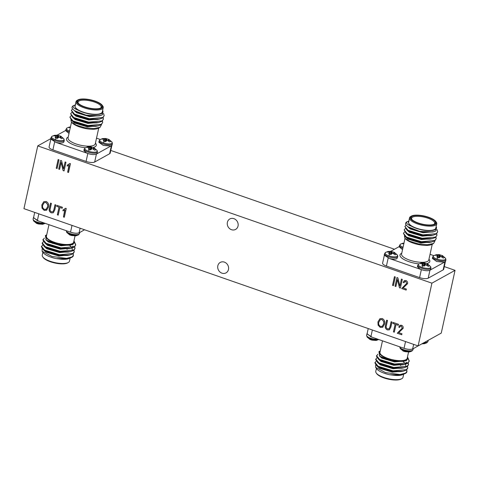 <?xml version="1.0" encoding="UTF-8"?>
<svg xmlns="http://www.w3.org/2000/svg" width="479" height="479" viewBox="0 0 479 479"><rect width="100%" height="100%" fill="white"/><g stroke="black" fill="none" stroke-linecap="round" stroke-linejoin="round"><path stroke-width="0.72" d="M430.717 267.42A6.772 2.197 -167.6 0 1 430.938 268.216L430.519 266.516A6.395 2.072 -167.6 0 1 428.615 268.336A6.395 2.072 -167.6 0 1 421.933 267.36A6.395 2.072 -167.6 0 1 418.808 263.941L421.281 263.025A4.64 1.503 -167.6 0 1 421.322 263.013L425.43 263.294A4.64 1.503 -167.6 0 1 426.651 263.648A4.64 1.503 -167.6 0 1 427.142 263.833M427.723 264.091L427.166 263.959L429.28 265.785A4.64 1.503 -167.6 0 1 429.262 265.809A4.64 1.503 -167.6 0 1 428.244 266.36L425.807 264.713L424.131 266.079A4.64 1.503 -167.6 0 1 422.915 265.719A4.64 1.503 -167.6 0 1 421.843 265.282L422.783 263.66L420.287 263.588A4.64 1.503 -167.6 0 1 420.64 263.246A4.64 1.503 -167.6 0 1 421.281 263.025M421.316 263.456L421.322 263.013L424.735 262.953L424.34 265.815M397.546 255.864A6.772 2.197 -167.6 0 1 397.762 256.66L397.342 254.96A6.395 2.072 -167.6 0 1 395.444 256.78A6.395 2.072 -167.6 0 1 388.756 255.81A6.395 2.072 -167.6 0 1 385.631 252.385L388.104 251.469A4.64 1.503 -167.6 0 1 388.146 251.457L392.259 251.738A4.64 1.503 -167.6 0 1 393.475 252.098A4.64 1.503 -167.6 0 1 393.972 252.283M394.546 252.535L393.995 252.403L396.103 254.229A4.64 1.503 -167.6 0 1 396.091 254.259A4.64 1.503 -167.6 0 1 395.067 254.804L392.63 253.157L390.96 254.523A4.64 1.503 -167.6 0 1 389.738 254.163A4.64 1.503 -167.6 0 1 388.667 253.726L389.607 252.11L387.11 252.032A4.64 1.503 -167.6 0 1 387.469 251.691A4.64 1.503 -167.6 0 1 388.104 251.469M388.14 251.906L388.146 251.457L391.565 251.403L391.169 254.259M445.68 259.127A6.772 2.197 -167.6 0 1 445.895 259.923L445.476 258.223A6.395 2.072 -167.6 0 1 443.578 260.043A6.395 2.072 -167.6 0 1 436.896 259.067A6.395 2.072 -167.6 0 1 433.764 255.648L436.237 254.732A4.64 1.503 -167.6 0 1 436.279 254.72L440.393 255.002A4.64 1.503 -167.6 0 1 441.608 255.361A4.64 1.503 -167.6 0 1 442.105 255.541M442.68 255.798L442.129 255.666L444.237 257.492A4.64 1.503 -167.6 0 1 444.225 257.522A4.64 1.503 -167.6 0 1 443.201 258.067L440.764 256.421L439.093 257.786A4.64 1.503 -167.6 0 1 437.878 257.427A4.64 1.503 -167.6 0 1 436.8 256.989L437.74 255.367L435.249 255.295A4.64 1.503 -167.6 0 1 435.603 254.954A4.64 1.503 -167.6 0 1 436.237 254.732M436.273 255.163L436.279 254.72L439.698 254.66L439.303 257.522M403.055 247.266A6.395 2.072 -167.6 0 1 400.594 244.092L403.067 243.176A4.64 1.503 -167.6 0 1 403.102 243.17L403.216 243.146M403.971 243.613L402.073 243.739A4.64 1.503 -167.6 0 1 402.426 243.398A4.64 1.503 -167.6 0 1 403.067 243.176M377.823 339.204A6.772 2.197 12.4 0 1 370.512 338.198A6.772 2.197 12.4 0 1 366.627 335.234L367.046 336.929A6.395 2.072 12.4 0 0 370.483 338.94A6.395 2.072 12.4 0 0 378.727 339.521M370.417 339.611L369.842 339.36A4.64 1.503 12.4 0 0 370.914 339.797A4.64 1.503 12.4 0 0 372.129 340.156L376.243 340.431A4.64 1.503 12.4 0 0 376.284 340.425L378.757 339.503M399.797 346.79L400.222 348.484A6.395 2.072 12.4 0 0 403.653 350.496A6.395 2.072 12.4 0 0 411.928 351.059L409.455 351.981A4.64 1.503 12.4 0 1 409.419 351.987L405.306 351.706A4.64 1.503 12.4 0 1 404.09 351.352A4.64 1.503 12.4 0 1 403.019 350.909L403.593 351.167M423.107 343.168A6.395 2.072 12.4 0 0 426.891 342.766L424.418 343.688A4.64 1.503 12.4 0 1 424.376 343.694L421.843 343.862M44.302 223.046A6.772 2.197 12.4 0 1 36.991 222.04A6.772 2.197 12.4 0 1 33.105 219.077L33.524 220.777A6.395 2.072 12.4 0 0 36.961 222.783A6.395 2.072 12.4 0 0 45.206 223.364M36.895 223.459L36.32 223.202A4.64 1.503 12.4 0 0 37.392 223.639A4.64 1.503 12.4 0 0 38.607 223.998L42.721 224.28A4.64 1.503 12.4 0 0 42.763 224.268L45.236 223.352M66.276 230.633L66.695 232.333A6.395 2.072 12.4 0 0 70.132 234.339A6.395 2.072 12.4 0 0 78.406 234.908L75.933 235.824A4.64 1.503 12.4 0 1 75.898 235.83L71.784 235.554A4.64 1.503 12.4 0 1 70.569 235.195A4.64 1.503 12.4 0 1 69.497 234.758L70.072 235.009M69.533 131.114A6.395 2.072 -167.6 0 1 67.072 127.941L69.545 127.019A4.64 1.503 -167.6 0 1 69.581 127.013L69.695 126.989M70.449 127.462L68.551 127.588A4.64 1.503 -167.6 0 1 68.904 127.24A4.64 1.503 -167.6 0 1 69.545 127.019M112.158 142.97A6.772 2.197 -167.6 0 1 112.373 143.766L111.954 142.071A6.395 2.072 -167.6 0 1 110.056 143.892A6.395 2.072 -167.6 0 1 103.368 142.916A6.395 2.072 -167.6 0 1 100.243 139.497L102.716 138.575A4.64 1.503 -167.6 0 1 102.757 138.569L106.871 138.844A4.64 1.503 -167.6 0 1 108.086 139.203A4.64 1.503 -167.6 0 1 108.583 139.389M109.158 139.64L108.607 139.509L110.715 141.335A4.64 1.503 -167.6 0 1 110.703 141.365A4.64 1.503 -167.6 0 1 109.679 141.91L107.242 140.269L105.572 141.634A4.64 1.503 -167.6 0 1 104.35 141.275A4.64 1.503 -167.6 0 1 103.278 140.832L104.218 139.215L101.728 139.138A4.64 1.503 -167.6 0 1 102.081 138.796A4.64 1.503 -167.6 0 1 102.716 138.575M102.751 139.012L102.757 138.569L106.176 138.509L105.781 141.365M64.024 139.712A6.772 2.197 -167.6 0 1 64.24 140.503L63.821 138.808A6.395 2.072 -167.6 0 1 61.923 140.628A6.395 2.072 -167.6 0 1 55.235 139.652A6.395 2.072 -167.6 0 1 52.109 136.234L54.582 135.312A4.64 1.503 -167.6 0 1 54.624 135.306L58.731 135.581A4.64 1.503 -167.6 0 1 59.953 135.94A4.64 1.503 -167.6 0 1 60.444 136.126M61.025 136.383L60.468 136.252L62.581 138.078A4.64 1.503 -167.6 0 1 62.563 138.102A4.64 1.503 -167.6 0 1 61.546 138.647L59.109 137.006L57.438 138.371A4.64 1.503 -167.6 0 1 56.217 138.012A4.64 1.503 -167.6 0 1 55.145 137.575L56.085 135.952L53.588 135.88A4.64 1.503 -167.6 0 1 53.947 135.533A4.64 1.503 -167.6 0 1 54.582 135.312M54.618 135.749L54.624 135.306L58.043 135.246L57.648 138.108M97.195 151.262A6.772 2.197 -167.6 0 1 97.417 152.059L96.998 150.364A6.395 2.072 -167.6 0 1 95.093 152.184A6.395 2.072 -167.6 0 1 88.411 151.208A6.395 2.072 -167.6 0 1 85.286 147.789L87.759 146.867A4.64 1.503 -167.6 0 1 87.801 146.861L91.908 147.137A4.64 1.503 -167.6 0 1 93.13 147.496A4.64 1.503 -167.6 0 1 93.621 147.682M94.201 147.933L93.645 147.801L95.752 149.628A4.64 1.503 -167.6 0 1 95.74 149.658A4.64 1.503 -167.6 0 1 94.722 150.202L92.285 148.562L90.609 149.921A4.64 1.503 -167.6 0 1 89.393 149.568A4.64 1.503 -167.6 0 1 88.322 149.125L89.262 147.508L86.765 147.43A4.64 1.503 -167.6 0 1 87.118 147.089A4.64 1.503 -167.6 0 1 87.759 146.867M87.795 147.304L87.801 146.861L91.214 146.802L90.818 149.658M435.98 237.093L436.195 238.704L434.758 240.488L421.442 241.685L406.509 237.093L403.408 233.285L404.575 231.974M436.195 238.704L434.663 240.913L431.495 242.045L421.352 242.111L406.414 237.518L405.366 236.824L403.408 233.285M405.641 224.394A16.591 5.383 -167.6 0 1 405.581 223.388A16.591 5.383 -167.6 0 1 406.964 221.801A16.591 5.383 -167.6 0 1 406.976 221.795L407.36 221.579C405.497 222.855 407.012 224.477 411.904 226.453A14.604 4.736 12.4 0 0 435.225 229.651A14.604 4.736 12.4 0 0 436.112 226.723L436.495 227.244L435.932 230.908L433.016 231.974L419.622 231.327L407.719 226.681L405.641 224.394L405.575 223.442M437.076 229.567L437.692 231.896L436.255 233.674L422.939 234.872L408.006 230.279L404.905 226.471L406.084 225.154M437.692 231.896L436.159 234.099L432.992 235.231L422.849 235.297L407.91 230.704L406.863 230.01L404.905 226.471M436.728 233.686L436.944 235.297L435.507 237.081L422.191 238.279L407.258 233.686L404.156 229.878L405.324 228.567M436.944 235.297L435.411 237.506L432.244 238.638L422.101 238.704L407.162 234.111L406.114 233.417L404.156 229.878M409.527 217.825L408.581 222.118A13.939 4.521 12.4 0 0 418.85 228.932A13.939 4.521 12.4 0 0 434.633 229.441A13.939 4.521 12.4 0 0 435.806 228.106L436.752 223.813A13.939 4.521 -167.6 0 1 435.579 225.154A13.939 4.521 -167.6 0 1 419.796 224.639A13.939 4.521 -167.6 0 1 409.527 217.825A13.939 4.521 -167.6 0 1 410.683 216.496A13.939 4.521 -167.6 0 1 410.695 216.484M432.022 244.35A14.604 4.736 -167.6 0 1 432.004 244.356A14.604 4.736 -167.6 0 1 431.992 244.368A14.604 4.736 -167.6 0 1 417.922 244.446A14.604 4.736 -167.6 0 1 405.216 238.464L409.779 241.266L418.341 243.883L427.34 244.733L433.609 243.464L435.094 240.614M404.42 236.039L404.791 237.883M434.022 224.274A11.813 3.832 12.4 0 0 434.675 223.358A11.813 3.832 12.4 0 0 425.969 217.58A11.813 3.832 12.4 0 0 412.593 217.149A11.813 3.832 12.4 0 0 411.599 218.28A11.813 3.832 12.4 0 0 411.808 219.388M412.138 216.328A12.478 4.048 -167.6 0 1 428.28 217.418A12.478 4.048 -167.6 0 1 434.423 224.076A12.478 4.048 -167.6 0 1 434.411 224.082A12.478 4.048 -167.6 0 1 422.388 224.154A12.478 4.048 -167.6 0 1 411.527 219.041A12.478 4.048 -167.6 0 1 412.138 216.328M411.425 216.077A13.274 4.305 12.4 0 0 411.413 216.089A13.274 4.305 12.4 0 0 417.945 223.172A13.274 4.305 12.4 0 0 435.118 224.334A13.274 4.305 12.4 0 0 435.77 221.442A13.274 4.305 12.4 0 0 424.214 216.005A13.274 4.305 12.4 0 0 411.425 216.077M430.633 269.599L430.938 268.216A6.772 2.197 -167.6 0 1 430.37 268.863A6.772 2.197 -167.6 0 1 421.604 268.27A6.772 2.197 -167.6 0 1 417.712 265.306L417.407 266.695L420.131 269.204C424.274 270.773 427.585 271.12 430.064 270.252L430.633 269.599L430.423 268.833M384.236 255.139L389.391 258.498C392.774 259.337 395.271 259.402 396.893 258.702L397.762 256.66A6.772 2.197 -167.6 0 1 397.193 257.313A6.772 2.197 -167.6 0 1 388.427 256.714A6.772 2.197 -167.6 0 1 384.541 253.75L384.236 255.139M432.375 258.403L436.716 261.522L444.356 262.223L445.59 261.312L445.895 259.923A6.772 2.197 -167.6 0 1 445.326 260.57A6.772 2.197 -167.6 0 1 436.561 259.977A6.772 2.197 -167.6 0 1 432.675 257.013L432.369 258.403M399.205 246.799L402.534 249.613M377.919 354.215L376.41 356.077L378.464 359.19L379.512 359.885L394.445 364.471L404.587 364.411L407.761 363.28L409.288 361.07L407.892 357.807M376.506 355.646L379.608 359.46L394.54 364.046L407.851 362.854L409.288 361.07M375.668 364.848L375.632 367.375L385.529 372.614L400.085 374.53A16.591 5.383 12.4 0 0 405.545 373.363A16.591 5.383 12.4 0 0 405.557 373.351A16.591 5.383 12.4 0 0 406.761 372.237L406.827 369.68M400.085 374.53L405.605 373.075L407.042 371.291M376.171 361.148L374.913 362.884L376.967 366.004L378.015 366.698L392.948 371.285L403.09 371.225L406.264 370.093L407.701 368.309L407.581 366.273M375.009 362.459L378.105 366.273L393.043 370.86L406.354 369.668L407.791 367.884M376.925 357.741L375.662 359.478L377.715 362.597L378.763 363.292L393.696 367.878L403.839 367.818L407.012 366.686L408.449 364.902L408.33 362.866M375.758 359.052L378.853 362.866L393.792 367.453L407.102 366.261L408.539 364.477M408.485 364.687L408.114 363.04M376.41 368.447L375.77 371.345A13.939 4.521 12.4 0 0 376.266 373.039A13.939 4.521 12.4 0 0 388.397 378.745A13.939 4.521 12.4 0 0 401.827 378.667A13.939 4.521 12.4 0 0 401.839 378.661A13.939 4.521 12.4 0 0 402.995 377.326L403.677 374.225M405.557 373.351L401.636 374.77L389.702 374.752A14.604 4.736 -167.6 0 1 376.584 368.686L375.632 367.375M408.539 352.125L407.174 358.322A13.939 4.521 -167.6 0 1 406.006 359.657A13.939 4.521 -167.6 0 1 390.223 359.148A13.939 4.521 -167.6 0 1 379.949 352.334L382.481 340.826M380.254 350.957A14.604 4.736 12.4 0 0 388.014 358.699A14.604 4.736 12.4 0 0 406.599 359.867A14.604 4.736 12.4 0 0 407.479 356.945L406.809 360.244L403.995 361.274L391.187 360.657L379.823 356.226L378.913 351.694M400.276 365.124A10.484 3.401 -167.6 0 1 400.725 365.507M401.127 379.063A13.274 4.305 -167.6 0 1 401.109 379.069A13.274 4.305 -167.6 0 1 388.307 379.146A13.274 4.305 -167.6 0 1 376.751 373.71L376.266 373.039M418.059 345.916L412.76 348.957C410.281 349.82 406.97 349.472 402.827 347.91L372.087 337.204L366.932 333.845L367.154 333.45M428.046 340.425L427.052 340.928M44.397 238.057L42.888 239.919L44.942 243.033L45.99 243.727L60.923 248.32L71.066 248.254L74.239 247.122L75.766 244.919L74.371 241.65M42.984 239.494L46.086 243.302L61.019 247.894L74.329 246.697L75.766 244.919M42.14 248.697L42.11 251.224L52.007 256.457L66.563 258.373A16.591 5.383 12.4 0 0 72.024 257.205A16.591 5.383 12.4 0 0 72.036 257.199A16.591 5.383 12.4 0 0 73.239 256.079L73.305 253.523M66.563 258.373L72.084 256.918L73.521 255.133M42.649 244.997L41.392 246.733L43.445 249.846L44.493 250.541L59.426 255.133L69.569 255.067L72.742 253.936L74.173 252.158L74.059 250.116M41.487 246.308L44.583 250.116L59.522 254.708L72.832 253.511L74.269 251.726M43.403 241.59L42.14 243.326L44.194 246.44L45.242 247.134L60.174 251.726L70.317 251.661L73.491 250.529L74.928 248.751L74.808 246.709M42.236 242.901L45.331 246.709L60.27 251.301L73.58 250.104L75.017 248.326M74.963 248.535L74.592 246.883M42.888 252.289L42.248 255.187A13.939 4.521 12.4 0 0 42.745 256.882A13.939 4.521 12.4 0 0 54.875 262.594A13.939 4.521 12.4 0 0 68.305 262.516A13.939 4.521 12.4 0 0 68.317 262.504A13.939 4.521 12.4 0 0 69.473 261.175L70.156 258.073M72.036 257.199L68.114 258.618L56.181 258.6A14.604 4.736 -167.6 0 1 43.062 252.529L42.11 251.224M75.017 235.973L73.652 242.164A13.939 4.521 -167.6 0 1 72.485 243.506A13.939 4.521 -167.6 0 1 56.702 242.997A13.939 4.521 -167.6 0 1 46.427 236.183L48.96 224.669M46.732 234.8A14.604 4.736 12.4 0 0 54.492 242.542A14.604 4.736 12.4 0 0 73.077 243.709A14.604 4.736 12.4 0 0 73.958 240.787L73.287 244.092L70.473 245.116L57.666 244.506L46.301 240.075L45.373 235.548L46.738 234.788M50.289 245.751A11.813 3.832 12.4 0 0 49.409 245.847M66.755 248.972A10.484 3.401 -167.6 0 1 67.204 249.349M68.317 262.504L67.587 262.911A13.274 4.305 -167.6 0 1 67.587 262.911A13.274 4.305 -167.6 0 1 67.575 262.923A13.274 4.305 -167.6 0 1 54.786 262.995A13.274 4.305 -167.6 0 1 43.23 257.558L42.745 256.882M84.538 229.758L79.239 232.8C76.76 233.662 73.449 233.315 69.305 231.758L38.565 221.053L33.41 217.688L33.632 217.298M217.825 265.785A5.976 5.305 -119 0 0 219.987 272.018A5.976 5.305 -119 0 0 226.052 272.862A5.976 5.305 -119 0 0 228.483 269.497A5.976 5.305 -119 0 0 226.322 263.258A5.976 5.305 -119 0 0 220.256 262.414A5.976 5.305 -119 0 0 217.825 265.785M227.375 222.328A5.976 5.305 -119 0 0 229.537 228.567A5.976 5.305 -119 0 0 235.602 229.411A5.976 5.305 -119 0 0 238.039 226.04A5.976 5.305 -119 0 0 235.878 219.807A5.976 5.305 -119 0 0 229.812 218.963A5.976 5.305 -119 0 0 227.375 222.328M65.683 130.641L69.012 133.455M98.854 142.251L103.195 145.365L110.835 146.065L112.068 145.155L112.373 143.766A6.772 2.197 -167.6 0 1 111.805 144.418A6.772 2.197 -167.6 0 1 103.039 143.826A6.772 2.197 -167.6 0 1 99.153 140.862L98.848 142.251M63.935 141.892L64.24 140.503A6.772 2.197 -167.6 0 1 63.671 141.155A6.772 2.197 -167.6 0 1 54.905 140.563A6.772 2.197 -167.6 0 1 51.019 137.599L50.714 138.988L55.869 142.341C59.252 143.179 61.749 143.251 63.366 142.544L63.929 141.892M97.111 153.448L97.417 152.059A6.772 2.197 -167.6 0 1 96.848 152.711A6.772 2.197 -167.6 0 1 88.082 152.118A6.772 2.197 -167.6 0 1 84.19 149.155L83.885 150.544L86.609 153.046C90.753 154.615 94.064 154.968 96.542 154.1L97.111 153.448L96.902 152.675M77.903 99.925A13.274 4.305 12.4 0 0 77.891 99.931A13.274 4.305 12.4 0 0 84.424 107.021A13.274 4.305 12.4 0 0 101.596 108.176A13.274 4.305 12.4 0 0 102.249 105.29A13.274 4.305 12.4 0 0 90.693 99.854A13.274 4.305 12.4 0 0 77.903 99.925L77.161 100.339A13.939 4.521 -167.6 0 1 77.173 100.333M102.249 105.29L102.734 105.961A13.939 4.521 -167.6 0 1 103.23 107.655A13.939 4.521 -167.6 0 1 102.057 108.996A13.939 4.521 -167.6 0 1 86.274 108.488A13.939 4.521 -167.6 0 1 76.005 101.674A13.939 4.521 -167.6 0 1 77.161 100.339M78.616 100.171A12.478 4.048 -167.6 0 1 94.758 101.261A12.478 4.048 -167.6 0 1 100.901 107.925A12.478 4.048 -167.6 0 1 100.889 107.931A12.478 4.048 -167.6 0 1 88.866 107.997A12.478 4.048 -167.6 0 1 78.005 102.889A12.478 4.048 -167.6 0 1 78.616 100.171M100.5 108.116A11.813 3.832 12.4 0 0 101.153 107.2A11.813 3.832 12.4 0 0 92.447 101.422A11.813 3.832 12.4 0 0 79.071 100.991A11.813 3.832 12.4 0 0 78.077 102.129A11.813 3.832 12.4 0 0 78.287 103.236M100.105 127.294L98.482 128.204A14.604 4.736 -167.6 0 1 98.482 128.204A14.604 4.736 -167.6 0 1 98.47 128.21A14.604 4.736 -167.6 0 1 84.4 128.294A14.604 4.736 -167.6 0 1 71.688 122.313L76.257 125.109L84.819 127.725L93.818 128.582L100.087 127.306L101.572 124.456M70.898 119.882L71.269 121.732M75.676 104.859L73.443 105.649A16.591 5.383 -167.6 0 1 73.455 105.637M73.838 105.422C71.976 106.697 73.491 108.326 78.382 110.302A14.604 4.736 12.4 0 0 101.704 113.493A14.604 4.736 12.4 0 0 102.59 110.571L102.973 111.086L102.41 114.756L99.488 115.816L86.1 115.176L74.197 110.529L72.119 108.236A16.591 5.383 -167.6 0 1 72.06 107.23A16.591 5.383 -167.6 0 1 73.443 105.649M76.005 101.674L75.059 105.961A13.939 4.521 12.4 0 0 85.328 112.775A13.939 4.521 12.4 0 0 101.111 113.289A13.939 4.521 12.4 0 0 102.284 111.948L103.23 107.655M102.458 120.942L102.674 122.552L101.237 124.336L87.92 125.528L72.988 120.942L69.886 117.127L71.054 115.816M102.674 122.552L101.141 124.762L97.973 125.893L87.831 125.953L72.892 121.367L71.844 120.666L69.886 117.127M72.119 108.236L72.054 107.29M103.554 113.409L104.171 115.738L102.734 117.523L89.417 118.714L74.484 114.128L71.383 110.314L72.563 108.996M104.171 115.738L102.638 117.948L99.47 119.079L89.328 119.139L74.389 114.553L73.341 113.858L71.383 110.314M103.207 117.535L103.422 119.145L101.985 120.93L88.669 122.121L73.736 117.535L70.635 113.721L71.802 112.409M103.422 119.145L101.889 121.355L98.722 122.486L88.579 122.546L73.64 117.96L72.592 117.265L70.635 113.721M46.954 209.916L44.194 210.383L42.02 208.161L41.829 204.886L43.823 201.647L46.158 201.479C48.331 202.725 49.109 204.593 48.493 207.096L46.481 210.239M58.216 215.143L57.342 214.843L59.031 207.173L56.744 206.377L56.965 205.365L62.408 207.263L62.186 208.275L59.899 207.479L58.216 215.143M393.415 285.646L392.541 285.34L394.451 276.658L395.319 276.964L393.415 285.646M59.6 169.386L58.725 169.087L60.635 160.405L61.563 160.728L63.581 168.877L65.102 161.962L65.97 162.261L64.066 170.943L63.132 170.62L61.114 162.477L59.6 169.386M383.056 326.971L380.296 327.438L378.123 325.217L377.925 321.942L379.925 318.703L382.26 318.535C384.433 319.774 385.212 321.649 384.595 324.151L382.583 327.289M394.313 332.198L393.445 331.893L395.127 324.229L392.84 323.433L393.067 322.421L398.51 324.313L398.289 325.331L396.001 324.534L394.313 332.198M57.091 168.518L56.223 168.213L58.133 159.531L59.001 159.836L57.091 168.518M418.113 345.934L431.914 283.167L37.751 145.891L23.95 208.658L418.113 345.934L441.249 333.109L455.05 270.342L444.296 266.593M398.678 332.624L401.947 333.761L401.719 334.779L397.259 333.222L402.252 328.097L401.3 326.133L400.354 326.199L399.576 327.474L398.726 327.061L399.905 325.319L401.534 325.247C402.869 325.87 403.396 326.929 403.12 328.414L398.678 332.624M390.008 326.738L391.104 321.738L391.978 322.038L390.876 327.037L389.361 329.857L387.385 329.905C385.445 328.923 384.835 327.349 385.541 325.175L386.643 320.182L387.511 320.481L386.409 325.486C385.852 326.989 386.236 328.115 387.541 328.869L388.96 328.869L390.062 326.708L391.151 321.75M64.324 217.227L63.497 216.939L65.006 210.059L62.917 210.838L63.138 209.82L65.683 208.281L66.246 208.479L64.312 217.268L63.444 216.969L64.689 210.257M68.539 172.452L67.713 172.165L69.221 165.291L67.132 166.063L67.353 165.051L69.898 163.507L70.461 163.704L68.527 172.5L67.659 172.195L68.904 165.489M395.917 286.52L395.043 286.214L396.953 277.533L397.881 277.856L399.899 286.005L401.42 279.089L402.294 279.395L400.384 288.071L399.45 287.747L397.438 279.604L395.917 286.52M53.905 209.682L55.001 204.683L55.875 204.988L54.78 209.982L53.259 212.802L51.283 212.856C49.349 211.868 48.732 210.293 49.439 208.126L50.54 203.126L51.409 203.431L50.313 208.431C49.756 209.934 50.133 211.065 51.445 211.814L52.858 211.82L53.959 209.652L55.049 204.701M403.108 287.933L406.378 289.071L406.156 290.082L401.689 288.526L406.689 283.4L405.731 281.442L404.785 281.502L404.007 282.784L403.162 282.365L404.336 280.622L405.964 280.55C407.3 281.179 407.833 282.233 407.551 283.724L403.108 287.933M65.731 130.432L57.229 135.144M55.815 142.329L86.657 153.064M96.968 153.759L110.847 146.065M100.273 139.479L96.518 138.174M78.382 110.302L75.628 108.026L74.808 105.907L75.245 105.105M96.399 154.172L94.668 162.028L109.631 153.735L111.356 145.879M54.642 141.964L52.9 149.891L86.076 161.441L87.819 153.519M94.668 162.028A6.634 2.15 -167.6 0 1 86.076 161.441M111.847 145.55L110.188 153.094A6.634 2.15 -167.6 0 1 109.631 153.735M52.9 149.891A6.634 2.15 -167.6 0 1 49.092 146.981L50.75 139.437M75.628 108.026L74.784 106.039M101.009 115.415L89.465 116.601L76.67 112.757L74.155 110.499M100.063 118.948L88.717 120.007L75.921 116.163L73.407 113.906M99.315 122.355L87.968 123.414L75.173 119.57L72.658 117.307M98.56 125.761L87.22 126.821L74.425 122.977L71.91 120.714M99.488 115.816L89.561 116.175L76.76 112.331L74.197 110.529M99.47 119.079L97.405 119.493L88.813 119.582L76.011 115.738L73.341 113.858M98.722 122.486L96.656 122.899L88.064 122.989L75.263 119.145L72.592 117.265M97.973 125.893L95.908 126.306L87.316 126.396L74.514 122.552L71.844 120.666M80.149 117.6L84.19 118.205M94.183 148.245L93.866 149.418M93.645 147.801L93.279 148.969M93.633 147.64L93.219 148.933M91.519 148.867L91.908 147.137M90.621 146.754L90.082 149.783M89.759 146.7L89.106 149.46M89.22 147.909L89.028 149.43M61.013 136.689L60.695 137.868M60.468 136.252L60.103 137.419M60.462 136.09L60.049 137.377M58.342 137.311L58.731 135.581M57.45 135.198L56.911 138.233M56.582 135.15L55.935 137.91M56.043 136.353L55.851 137.88M109.146 139.952L108.829 141.125M108.607 139.509L108.236 140.682M108.595 139.347L108.182 140.64M106.476 140.575L106.871 138.844M105.584 138.461L105.045 141.491M104.715 138.407L104.069 141.167M104.177 139.617L103.991 141.137M69.581 127.013L69.575 127.456M394.462 249.242L110.775 150.442M60.941 133.084L57.157 135.138M37.751 145.891L50.78 138.671M431.914 283.167L455.05 270.342M388.164 258.121L386.421 266.043L419.598 277.598L421.34 269.677M386.421 266.043A6.634 2.15 -167.6 0 1 382.613 263.139L384.272 255.594M445.368 261.702L443.71 269.252A6.634 2.15 -167.6 0 1 443.153 269.887L444.877 262.037M429.92 270.324L428.19 278.179L443.153 269.887M428.19 278.179A6.634 2.15 -167.6 0 1 419.598 277.598M79.67 232.453L79.119 232.758C77.155 233.542 74.287 233.351 70.521 232.177L69.305 231.752M70.06 235.051L69.497 234.758M38.565 221.047L37.35 220.621M38.841 213.844L37.35 220.627L33.572 217.562M36.883 223.495L36.32 223.202M56.181 258.6L61.845 259.259C65.342 259.462 67.886 259.145 69.479 258.301L69.527 258.271M43.511 249.894L46.02 252.158L58.815 256.002L70.162 254.936M44.26 246.487L46.768 248.751L59.57 252.595L70.91 251.529M45.008 243.081L47.517 245.344L60.318 249.188L71.658 248.122M45.733 239.632L48.265 241.937L61.067 245.781L72.473 244.679L73.047 244.236M75.712 245.128L74.461 242.272M61.845 259.259L68.114 258.618M43.445 249.846L46.116 251.726L58.911 255.576L67.503 255.487L69.569 255.067M53.87 243.53L52.498 243.368M44.194 246.44L46.864 248.32L59.659 252.17L68.252 252.08L70.317 251.661M72.305 249.511L72.084 248.014M71.868 247.625L69.928 245.631M45.918 243.685L47.613 244.919L60.408 248.763L69 248.673L71.066 248.254M71.754 247.697L73.053 246.104M46.301 240.075L48.361 241.512L61.156 245.356L70.108 245.188M413.191 348.61L412.641 348.916C410.677 349.7 407.809 349.502 404.042 348.335L402.839 347.916M403.581 351.203L403.019 350.909M372.087 337.204L370.872 336.779L367.094 333.719M370.405 339.653L369.842 339.36M389.702 374.752L395.367 375.41C398.863 375.62 401.408 375.296 403.001 374.458L403.049 374.428M377.033 366.046L379.542 368.309L392.337 372.153L403.683 371.093M377.781 362.645L380.29 364.902L393.091 368.746L404.432 367.686M378.53 359.238L381.039 361.495L393.84 365.339L405.18 364.279M379.254 355.783L381.787 358.088L394.588 361.932L405.994 360.831L406.569 360.394M409.234 361.28L407.982 358.424M395.367 375.41L401.636 374.77M376.967 366.004L379.637 367.884L392.433 371.728L401.025 371.638L403.09 371.225M387.391 359.681L386.02 359.525M377.715 362.597L380.386 364.477L393.181 368.321L401.773 368.231L403.839 367.818M405.827 365.669L405.605 364.166M405.39 363.777L403.45 361.789M379.44 359.843L381.134 361.07L393.93 364.914L402.522 364.824L404.587 364.411M405.276 363.854L406.575 362.262M379.823 356.226L381.883 357.663L394.678 361.507L403.629 361.346M401.109 379.069A13.274 4.305 -167.6 0 1 401.097 379.075L401.839 378.661M403.102 243.17L403.102 243.613M444.356 262.223L430.495 269.905M437.698 255.768L437.513 257.295M438.237 254.565L437.59 257.325M439.105 254.612L438.566 257.648M440.003 256.732L440.393 255.002M442.117 255.505L441.704 256.798M442.129 255.666L441.758 256.834M442.668 256.103L442.351 257.283M389.337 258.48L420.179 269.222M389.565 252.505L389.373 254.032M390.104 251.301L389.457 254.062M390.972 251.349L390.433 254.385M391.864 253.469L392.259 251.738M393.983 252.241L393.57 253.535M393.995 252.403L393.624 253.571M394.534 252.846L394.217 254.02M422.741 264.061L422.55 265.588M423.28 262.857L422.628 265.617M424.143 262.905L423.604 265.941M425.041 265.025L425.43 263.294M427.154 263.797L426.741 265.085M427.166 263.959L426.801 265.127M427.711 264.396L427.388 265.576M433.016 231.974L423.083 232.333L410.287 228.489L407.719 226.681M432.992 235.231L430.926 235.65L422.334 235.74L409.533 231.89L406.863 230.01M432.244 238.638L430.178 239.057L421.586 239.147L408.785 235.297L406.114 233.417M431.495 242.045L429.429 242.464L420.837 242.554L408.036 238.704L405.366 236.824M413.67 233.752L417.712 234.363M409.198 221.011L407.36 221.579M411.904 226.453L409.15 224.184L408.306 222.19M434.531 231.567L422.987 232.758L410.192 228.914L407.677 226.651M433.585 235.099L422.239 236.165L409.443 232.321L406.928 230.058M432.836 238.506L421.49 239.572L408.695 235.728L406.18 233.465M432.082 241.913L420.742 242.979L407.946 239.129L405.432 236.871M409.15 224.184L408.33 222.064L408.773 221.262M435.77 221.442L436.255 222.118A13.939 4.521 -167.6 0 1 436.752 223.813M399.252 246.583L390.756 251.295M433.794 255.636L430.04 254.331M57.103 168.47L56.223 168.213M56.277 168.183L58.175 159.549M401.731 334.731L397.259 333.222M397.313 333.192L402.252 328.097M402.306 328.067L401.3 326.133M401.354 326.103L400.378 326.187M399.588 327.426L398.726 327.061M398.779 327.031L399.929 325.301M394.325 332.157L393.445 331.893M393.499 331.863L395.127 324.229M395.181 324.199L392.84 323.433M392.894 323.403L393.109 322.433M398.3 325.283L396.001 324.534M389.385 329.839L387.385 329.905M387.439 329.875C385.499 328.893 384.888 327.319 385.595 325.145L386.685 320.194M388.99 328.857L390.062 326.708M382.613 327.277L380.35 327.408L378.123 325.217M378.176 325.187L377.925 321.942M377.979 321.912L379.949 318.685M382.26 326.277L383.781 323.792L383.853 321.702L382.098 319.523L380.332 319.649M382.044 319.553L380.308 319.661L378.793 322.259C378.332 324.109 378.901 325.492 380.512 326.421L382.236 326.295L383.727 323.822L383.799 321.732L382.098 319.523M65.006 210.059L62.917 210.838M62.965 210.808L63.186 209.808M64.461 209.323L65.707 208.287M59.606 169.344L58.725 169.087M58.779 169.057L60.677 160.417M65.144 161.974L63.581 168.877M64.072 170.901L63.132 170.62M63.186 170.59L61.114 162.477M69.221 165.291L67.132 166.063M67.186 166.033L67.401 165.039M68.677 164.554L69.922 163.519M393.421 285.598L392.541 285.34M392.594 285.31L394.492 276.676M395.929 286.472L395.043 286.214M395.097 286.185L396.995 277.551M401.462 279.101L399.899 286.005M400.39 288.029L399.45 287.747M399.504 287.717L397.438 279.604M58.222 215.101L57.342 214.843M57.396 214.814L59.031 207.173M59.085 207.15L56.744 206.377M56.797 206.353L57.007 205.383M62.198 208.233L59.899 207.479M53.289 212.784L51.283 212.856M51.337 212.826C49.403 211.838 48.786 210.263 49.493 208.096L50.582 203.144M52.888 211.802L53.959 209.652M46.511 210.221L44.248 210.353L42.02 208.161M42.074 208.131L41.829 204.886M41.883 204.862L43.846 201.635M46.158 209.227L47.678 206.736L47.75 204.647L45.996 202.467L44.206 202.611L42.697 205.204C42.23 207.054 42.799 208.443 44.409 209.365L46.134 209.239L47.631 206.766L47.696 204.677L45.942 202.497L44.206 202.611M406.162 290.04L401.689 288.526M401.743 288.496L406.689 283.4M406.737 283.37L405.731 281.442M405.785 281.413L404.815 281.49M404.019 282.73L403.162 282.365M403.216 282.335L404.366 280.604M421.933 267.36A9.119 2.976 -70.8 0 1 422.915 265.719M388.756 255.81A9.119 2.976 -70.8 0 1 389.738 254.163M436.896 259.067A9.119 2.976 -70.8 0 1 437.878 257.427M370.483 338.94A9.119 2.976 109.2 0 0 370.914 339.797M399.785 346.856A6.772 2.197 12.4 0 0 403.689 349.754A6.772 2.197 12.4 0 0 412.455 350.347A6.772 2.197 12.4 0 0 413.024 349.694L411.928 351.059M403.653 350.496A9.119 2.976 109.2 0 0 404.09 351.352M36.961 222.783A9.119 2.976 109.2 0 0 37.392 223.639M66.264 230.698A6.772 2.197 12.4 0 0 70.168 233.596A6.772 2.197 12.4 0 0 78.933 234.189A6.772 2.197 12.4 0 0 79.502 233.542L78.406 234.908M70.132 234.339A9.119 2.976 109.2 0 0 70.569 235.195M103.368 142.916A9.119 2.976 -70.8 0 1 104.35 141.275M55.235 139.652A9.119 2.976 -70.8 0 1 56.217 138.012M88.411 151.208A9.119 2.976 -70.8 0 1 89.393 149.568M405.042 238.231L401.57 254.002A13.939 4.521 12.4 0 0 411.844 260.816A13.939 4.521 12.4 0 0 427.621 261.33A13.939 4.521 12.4 0 0 428.795 259.989L432.262 244.212M418.927 263.875A15.262 4.952 -167.6 0 1 403.575 259.295A15.262 4.952 -167.6 0 1 401.288 253.475A15.262 4.952 -167.6 0 1 401.737 253.259M428.962 259.241A15.262 4.952 -167.6 0 1 428.537 262.965A15.262 4.952 -167.6 0 1 426.651 263.648M402.839 248.224A6.772 2.197 -167.6 0 1 399.498 245.458L399.193 246.847M424.25 342.533A6.772 2.197 12.4 0 0 427.412 342.054A6.772 2.197 12.4 0 0 427.981 341.401L426.891 342.766M69.317 132.072A6.772 2.197 -167.6 0 1 65.976 129.306L65.671 130.695M71.515 122.073L68.048 137.85A13.939 4.521 12.4 0 0 78.317 144.664A13.939 4.521 12.4 0 0 94.1 145.173A13.939 4.521 12.4 0 0 95.273 143.832L98.74 128.061M85.406 147.724A15.262 4.952 -167.6 0 1 70.054 143.143A15.262 4.952 -167.6 0 1 67.767 137.323A15.262 4.952 -167.6 0 1 68.216 137.102M95.435 143.089A15.262 4.952 -167.6 0 1 95.016 146.814A15.262 4.952 -167.6 0 1 93.13 147.496M80.119 228.22L79.119 232.764M70.521 232.177L72.012 225.399M413.64 344.377L412.641 348.916M404.042 348.335L405.533 341.551M372.363 330.001L370.872 336.779M411.413 216.089L410.683 216.496M380.26 350.939L378.895 351.7M366.627 335.234L366.932 333.845M33.105 219.077L33.41 217.688M84.19 149.155L85.286 147.789M96.998 150.364L93.95 147.736M51.019 137.599L52.109 136.234M63.821 138.808L60.773 136.18M99.153 140.862L100.243 139.497M111.954 142.071L108.913 139.443M65.976 129.306L67.072 127.941M66.695 232.333L69.742 234.955M79.502 233.542L79.748 232.417M33.524 220.777L36.566 223.406M44.942 243.033L46.643 244.278M70.473 245.116L69.748 245.266M33.536 217.717L34.704 212.407M427.981 341.401L428.22 340.329M400.222 348.484L403.264 351.113M413.024 349.694L413.269 348.568M367.046 336.929L370.087 339.557M378.464 359.19L380.164 360.43M403.995 361.274L403.27 361.417M367.058 333.875L368.225 328.558M399.498 245.458L400.594 244.092M445.476 258.223L442.434 255.594M432.675 257.013L433.764 255.648M397.342 254.96L394.295 252.337M384.541 253.75L385.631 252.385M430.519 266.516L427.472 263.887M417.712 265.306L418.808 263.941M432.004 244.356L433.627 243.452"/></g></svg>
